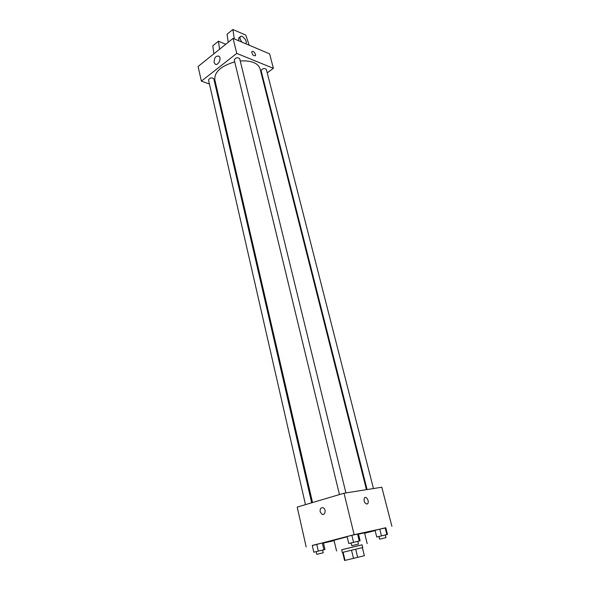 <?xml version="1.0" encoding="UTF-8"?>
<svg xmlns="http://www.w3.org/2000/svg" width="590" height="590" viewBox="0 0 590 590"><rect width="100%" height="100%" fill="white"/><g stroke="black" fill="none" stroke-linecap="round" stroke-linejoin="round"><path stroke-width="0.89" d="M362.371 547.601L364.369 555.714L362.408 547.594M364.369 555.714L344.567 560.5L342.635 552.373M343.107 552.262L345.047 560.412M351.529 550.227L353.506 558.435M346.087 551.547L342.311 552.454L341.669 549.755L362.076 544.821L362.739 547.513L346.087 551.547M355.682 549.224L357.68 557.425M341.669 549.784L362.083 544.85M336.558 550.994L334.029 540.248L347.156 536.834M358.491 534.142L364.524 532.873L367.179 543.582M357.769 541.377L360.129 540.787L358.425 533.869L351.854 535.322L347.09 536.539L348.764 543.501L351.168 542.977M385.322 534.982L387.512 534.444L385.808 527.814L379.753 529.156L375.063 530.351L376.745 537.018L378.972 536.524M385.823 527.873L354.133 534.673L312.294 545.551M323.468 543.058L334.132 540.676M364.62 533.264L375.122 530.594M322.605 550.109L324.972 549.519L323.409 542.8L316.727 544.29L312.265 545.433L313.799 552.188L316.203 551.657M391.915 526.324L381.796 487.229L344.022 493.218L297.205 507.09L306.166 546.915M344.022 493.218L354.133 534.673M320.149 511.722C319.92 508.646 320.953 507.341 323.261 507.813C326.484 509.207 325.127 515.933 321.963 514.244L320.149 511.722C319.92 508.646 320.953 507.341 323.261 507.813C326.484 509.207 325.134 515.933 321.97 514.237L320.156 511.722M366.943 504.089C364.399 503.145 363.573 501.102 364.458 497.945C366.154 495.482 369.576 501.382 367.732 503.572L366.943 504.089L367.732 503.572C369.576 501.382 366.147 495.482 364.458 497.945M312.53 502.547L214.812 79.783C214.354 71.943 220.984 65.977 234.717 61.876M240.233 60.962C251.325 60.35 257.941 62.968 260.079 68.831L366.449 489.663M339.449 494.568L234.252 59.981C235.58 57.569 237.387 57.134 239.673 58.653L345.917 492.916M305.473 504.642L208.521 79.982C209.863 77.718 211.633 77.327 213.823 78.809L311.682 502.798M367.091 489.56L261.119 70.719C262.388 68.425 264.128 67.968 266.333 69.347L373.455 488.55M267.233 72.865L273.369 68.315L236.745 53.395L201.382 81.147L209.45 84.023M215.534 86.199L216.36 86.494M262.071 76.693L262.543 76.346M214.118 62.37C214.222 57.628 215.844 55.578 218.986 56.212C221.98 58.432 217.813 66.545 215.018 63.971L214.118 62.37M273.369 68.315L269.637 53.889L233.08 38.387L236.745 53.395M233.08 38.387L198.085 66.5L201.382 81.147M219.923 59.907L219.104 62.238M255.529 54.435L255.477 55.696C253.309 56.02 252.078 54.656 251.768 51.603C253.088 50.873 254.342 51.817 255.529 54.435M255.522 54.442C254.342 51.824 253.088 50.88 251.768 51.603C252.078 54.664 253.309 56.02 255.477 55.696L255.522 54.442M228.234 42.281L227.062 34.235L232.888 29.5L234.289 38.896M225.778 44.257L218.455 41.226L219.569 49.243M218.455 41.226L212.798 45.821L213.882 53.808M239.938 37.48L238.648 38.085L238.832 40.828M249.194 45.224L245.809 35.12L232.888 29.5M241.863 42.111L240.034 38.822L240.123 36.904C241.45 34.087 247.653 40.85 246.045 43.35L245.706 43.741M387.512 534.444L376.745 537.018M379.643 539.164L378.964 536.494L385.314 534.96L385.993 537.623L379.643 539.164L385.993 537.623M385.808 527.814L385.152 527.88L386.863 534.555M385.152 527.88L379.753 529.156L381.45 535.845M379.753 529.156L375.063 530.351M324.972 549.519L313.799 552.188M316.815 554.327L316.196 551.621L322.597 550.079L323.224 552.778L316.815 554.327L323.224 552.778M323.409 542.8L322.324 542.97L323.888 549.733M322.324 542.97L316.727 544.29L318.283 551.075M316.727 544.29L312.265 545.433M360.129 540.787L348.764 543.501M351.832 545.728L351.153 542.94L357.761 541.34L358.447 544.128L351.832 545.728L358.447 544.128M358.425 533.869L357.547 533.987L359.258 540.949M357.547 533.987L351.854 535.322L353.55 542.313M351.854 535.322L347.09 536.539M215.018 63.971L216.117 64.391M240.123 36.904L238.648 38.085"/></g></svg>
